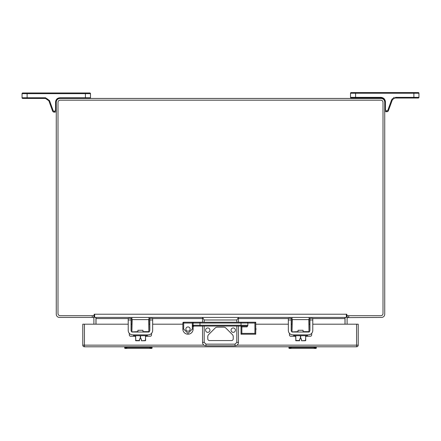 <?xml version="1.0" encoding="UTF-8"?>
<svg xmlns="http://www.w3.org/2000/svg" width="441" height="441" viewBox="0 0 441 441"><rect width="100%" height="100%" fill="white"/><g stroke="black" fill="none" stroke-linecap="round" stroke-linejoin="round"><path stroke-width="0.66" d="M93.079 317.476A1.152 1.152 0 0 0 92.753 317.426L59.469 317.426A3.203 3.203 0 0 1 56.266 314.224L56.266 102.169A3.721 3.721 0 0 1 59.987 98.448L381.013 98.448A3.721 3.721 0 0 1 384.734 102.169L384.734 314.224A3.203 3.203 0 0 1 381.531 317.426L347.618 317.614A1.152 1.152 0 0 1 348.247 317.426L347.618 317.614A1.152 1.152 0 0 0 347.1 318.573L347.1 324.185M347.1 315.701L347.1 317.426M93.9 317.426L93.9 315.701M93.9 324.185L93.9 318.573A1.152 1.152 0 0 0 93.382 317.614M347.1 316.814L346.632 316.098M93.9 316.814L94.368 316.098M345.044 324.185L345.044 318.573A3.203 3.203 0 0 1 345.198 317.603M95.802 317.603A3.203 3.203 0 0 1 95.956 318.573L95.956 324.185M93.955 315.701L94.214 314.224L94.644 314.224L94.644 316.39L93.955 315.701L60.18 315.701A2.188 2.188 0 0 1 57.992 313.512L57.992 102.362A2.188 2.188 0 0 1 60.18 100.173L380.82 100.173A2.188 2.188 0 0 1 383.008 102.362L383.008 313.512A2.188 2.188 0 0 1 380.82 315.701L347.045 315.701L346.786 314.224L346.356 314.224L346.356 316.39L347.045 315.701M346.356 316.39L346.356 317.426L94.644 317.426L94.644 316.39M96.011 324.185L96.011 317.426M344.989 324.185L344.989 317.614L345.617 317.426M96.011 317.614L95.383 317.426M247.875 325.458L247.054 326.88L241.85 326.88L241.85 333.385L241.029 334.206L241.029 326.064L247.054 326.064A0.821 0.821 0 0 0 247.875 325.243L247.875 323.049A0.821 0.821 0 0 0 247.054 322.228L183.682 322.228L183.682 323.049L182.861 323.049A0.821 0.821 0 0 1 183.682 322.228M193.125 326.88L193.125 329.074A5.132 5.132 0 0 1 187.993 334.206A5.132 5.132 0 0 1 182.861 329.074L183.682 329.074L187.993 333.385L192.309 329.074L192.309 325.243L193.125 326.88L193.946 326.064A0.821 0.821 0 0 1 193.125 325.243L193.125 323.049A0.821 0.821 0 0 1 193.946 322.228A0.821 0.821 0 0 0 193.125 323.049L247.87 323.027M183.682 329.074L183.682 323.049L192.309 323.049L192.309 325.243L193.125 325.243L193.946 326.064L241.029 326.064L241.029 322.228M241.029 326.88L241.85 326.88L241.85 326.064L241.029 326.064M241.029 334.206L255.741 334.206L254.92 333.385L254.92 323.049L255.741 322.228L255.741 334.206M247.076 322.228L255.741 322.228M182.861 329.074L182.861 323.049M187.993 326.935A2.133 2.133 0 0 1 189.845 330.138A2.133 2.133 0 0 1 186.146 330.138A2.133 2.133 0 0 1 187.993 326.935M316.307 346.797L316.307 348.026A0.408 0.408 0 0 1 315.894 348.44L289.346 348.44A0.408 0.408 0 0 1 288.932 348.026L288.932 346.797M315.894 348.357A0.408 0.408 180 0 0 316.307 347.955L314.56 347.205L316.307 347.205A0.408 0.408 90 0 0 315.894 346.797A0.408 0.408 90 0 1 316.307 347.205L316.307 348.026A0.408 0.408 0 0 1 315.894 348.44L313.568 347.469L291.672 347.469L289.346 348.44A0.408 0.408 0 0 1 288.932 348.026M289.346 348.357A0.408 0.408 180 0 1 288.932 347.955L291.672 347.161L314.56 347.205M289.346 346.797A0.408 0.408 0 0 0 288.932 347.205L290.68 347.205M152.068 346.797L152.068 348.026A0.408 0.408 0 0 1 151.654 348.44L125.106 348.44A0.408 0.408 0 0 1 124.693 348.026L124.693 346.797M152.068 348.026A0.408 0.408 0 0 1 151.654 348.44L149.328 347.469L127.432 347.469L125.106 348.44A0.408 0.408 0 0 1 124.693 348.026M151.654 348.357A0.408 0.408 180 0 0 152.068 347.955L149.328 347.161L127.432 347.161L124.693 347.955A0.408 0.408 180 0 0 125.106 348.357M150.32 347.205L152.068 347.205A0.408 0.408 90 0 0 151.654 346.797L151.654 347.205M125.106 346.797A0.408 0.408 0 0 0 124.693 347.205L126.44 347.205M237.026 345.154L356.576 345.154L356.576 324.185L358.219 324.185L358.219 345.154A1.643 1.643 0 0 1 356.576 346.797L84.424 346.797A1.643 1.643 0 0 1 82.781 345.154L82.781 324.185L84.424 324.185L84.424 345.154L203.974 345.154M356.576 324.185L312.785 324.185M309.94 324.185L309.119 324.185M292.008 324.185L291.187 324.185M288.342 324.185L255.741 324.185M182.861 324.185L152.658 324.185M149.813 324.185L148.992 324.185M131.881 324.185L131.06 324.185M128.215 324.185L84.424 324.185M289.445 333.33A1.367 1.367 0 0 0 289.445 333.352L289.445 334.895A1.367 1.367 0 0 0 290.812 336.262L295.635 336.262M308.678 331.985L303.987 331.985M297.14 331.985L292.455 331.985M311.682 333.352A1.367 1.367 0 0 0 311.682 333.33L311.682 334.895A1.367 1.367 0 0 1 310.315 336.262L305.767 336.262M129.318 333.33A1.367 1.367 0 0 0 129.318 333.357L129.318 334.895A1.367 1.367 0 0 0 130.685 336.262L135.508 336.262M148.529 331.99L143.86 331.99M137.013 331.99L132.339 331.99M145.635 336.262L150.188 336.262A1.367 1.367 0 0 0 151.555 334.895L151.555 333.357A1.367 1.367 0 0 0 151.555 333.335M255.741 330.232A2.982 2.982 0 0 0 255.741 327.861M22.734 98.448A0.684 0.684 0 0 1 22.05 97.764L27.116 97.764L27.116 93.657L85.416 93.657L85.416 97.764L59.822 97.764C57.264 98.034 55.853 99.446 55.583 102.003L55.583 110.493L54.133 111.446L53.229 110.818L49.497 100.554L45.506 97.764L45.506 98.448L22.734 98.448A0.684 0.684 0 0 1 22.05 97.764L22.05 93.657L27.116 93.657L27.116 92.974L22.734 92.974A0.684 0.684 0 0 0 22.05 93.657A0.684 0.684 0 0 1 22.734 92.974L89.799 92.974A0.684 0.684 90 0 1 90.482 93.657L90.482 97.764A0.684 0.684 0 0 1 89.799 98.448M49.497 100.554L48.852 100.785L45.506 98.448A3.561 3.561 0 0 1 48.852 100.785L52.589 111.049A1.643 1.643 0 0 0 54.133 112.135L54.133 111.446M90.482 97.764L85.416 97.764L85.416 98.448L59.822 98.448A3.561 3.561 0 0 0 56.266 102.003L56.266 110.493A1.643 1.643 0 0 1 54.623 112.135L54.133 112.135A1.643 1.643 0 0 1 52.589 111.049L53.229 110.818M56.762 100.19L58.008 98.944M351.201 92.56A0.684 0.684 0 0 0 350.518 93.244L350.518 97.351A0.684 0.684 0 0 0 351.201 98.034L380.903 98.034L380.903 97.351L355.584 97.351L355.584 92.56L351.201 92.56L418.266 92.56A0.684 0.684 0 0 1 418.95 93.244L418.95 97.351L413.884 97.351L413.884 98.034L418.266 98.034A0.684 0.684 0 0 0 418.95 97.351A0.684 0.684 0 0 1 418.266 98.034L395.682 98.034L395.682 97.351L391.437 100.322L392.6 98.569M385.417 101.865L384.734 101.865A3.831 3.831 0 0 0 380.903 98.034A3.831 3.831 0 0 1 384.734 101.865L384.734 110.079A1.643 1.643 0 0 0 386.377 111.722L386.867 111.722A1.643 1.643 0 0 0 388.411 110.641L392.082 100.559A3.831 3.831 0 0 1 395.682 98.034A3.831 3.831 0 0 0 392.082 100.559L391.437 100.322L387.771 110.41L386.867 111.038L385.417 110.079L385.417 101.865L384.183 98.767L385.417 101.865C385.131 99.142 383.626 97.637 380.903 97.351M418.95 97.351A0.684 0.684 0 0 1 418.266 98.034A0.684 0.684 0 0 0 418.95 97.351A0.684 0.684 0 0 1 418.266 98.034A0.684 0.684 0 0 0 418.95 97.351A0.684 0.684 0 0 1 418.266 98.034A0.684 0.684 0 0 0 418.95 97.351M238.454 317.426L238.454 322.228M238.454 326.064L238.454 342.37A3.423 3.423 0 0 1 235.036 345.794L205.964 345.794L205.964 344.151L204.189 342.37L204.189 326.064M202.546 317.426L204.189 319.99L236.811 319.99L238.454 317.597M205.964 345.794A3.423 3.423 0 0 1 202.546 342.37L202.546 326.064M202.546 322.228L202.546 317.597M207.772 336.141L207.772 338.853A1.709 1.709 0 0 0 209.481 340.568L231.519 340.568A1.709 1.709 0 0 0 233.228 338.853L233.228 336.141L232.727 334.934L225.45 327.657L224.237 327.156L216.763 327.156L215.55 327.657L208.273 334.934L207.772 336.141M231.04 330.149A2.188 2.188 0 0 0 234.325 332.045A2.188 2.188 0 0 0 234.325 328.253A2.188 2.188 0 0 0 231.04 330.149M205.583 330.149A2.188 2.188 0 0 0 208.869 332.045A2.188 2.188 0 0 0 208.869 328.253A2.188 2.188 0 0 0 205.583 330.149M292.008 317.426L292.008 318.556L291.187 318.573M292.284 319.615L292.008 318.556L292.008 331.643L292.284 319.615L308.843 319.615L308.998 331.869L309.119 318.556L308.843 319.615M309.94 318.573L309.119 318.573L309.119 317.426M297.14 332.029L292.284 331.919L297.35 331.919L298.033 331.643L298.033 330.276L303.099 330.276L303.099 331.643L303.777 331.919L308.843 331.643L303.099 331.643M298.033 331.643L292.229 331.913M308.843 331.919L308.265 331.919M288.342 319.979L288.342 318.341L291.187 318.341L291.187 319.979L288.342 319.979L288.342 330.386A4.487 4.487 0 0 0 292.83 334.873L308.298 334.873A4.487 4.487 0 0 0 312.785 330.386L312.785 319.979L309.94 319.979L309.94 330.386A1.643 1.643 0 0 1 308.298 332.029L291.975 332.029M309.152 332.029L308.298 332.029M292.83 332.029A1.643 1.643 0 0 1 291.187 330.386L291.187 319.979M309.152 334.791L308.298 334.873M292.83 334.873L291.975 334.791M309.94 319.979L309.94 318.341L312.785 318.341L312.785 319.979M307.504 335.149L307.504 335.695L293.623 335.695L293.899 334.873L307.228 334.873M307.504 335.695L293.623 335.695M295.779 335.97L295.911 340.761L295.635 335.97M295.911 340.761L299.632 340.761L299.632 338.897L300.437 338.897L300.437 335.97M301.495 340.761L305.619 340.485L301.495 340.761L305.084 340.761L301.495 340.761L301.495 338.897L300.437 338.897M305.767 335.97L305.492 340.761M305.619 335.97L305.767 340.485M299.632 340.485L295.635 340.485M131.881 317.426L131.881 318.556L131.06 318.573M132.157 319.615L131.881 318.556L131.881 331.643L132.157 319.615L148.716 319.615L148.871 331.869L148.992 318.556L148.716 319.615M149.813 318.573L148.992 318.573L148.992 317.426M137.013 332.029L132.157 331.919L137.223 331.919L137.901 331.643L137.901 330.276L142.967 330.276L142.967 331.643L143.65 331.919L148.716 331.643L142.967 331.643M137.901 331.643L132.096 331.913M148.716 331.919L148.132 331.919M128.215 319.979L128.215 318.341L131.06 318.341L131.06 319.979L128.215 319.979L128.215 330.386A4.487 4.487 0 0 0 132.702 334.873L148.17 334.873A4.487 4.487 0 0 0 152.658 330.386L152.658 319.979L149.813 319.979L149.813 330.386A1.643 1.643 0 0 1 148.17 332.029L131.848 332.029M149.025 332.029L148.17 332.029M132.702 332.029A1.643 1.643 0 0 1 131.06 330.386L131.06 319.979M149.025 334.791L148.17 334.873M132.702 334.873L131.848 334.791M149.813 319.979L149.813 318.341L152.658 318.341L152.658 319.979M147.377 335.149L147.377 335.695L133.496 335.695L133.772 334.873L147.101 334.873M147.377 335.695L133.496 335.695M135.652 335.97L135.784 340.761L135.508 335.97M135.784 340.761L139.505 340.761L139.505 338.897L140.31 338.897L140.31 335.97M141.368 340.761L145.491 340.485L141.368 340.761L144.957 340.761L141.368 340.761L141.368 338.897L140.31 338.897M145.635 335.97L145.365 340.761M145.491 335.97L145.635 340.485M139.505 340.485L135.508 340.485M348.737 317.426L348.737 315.701M92.263 317.426L92.263 315.701M94.644 314.224L346.356 314.224M344.989 318.573L312.785 318.573M288.342 318.573L238.454 318.573M202.546 318.573L152.658 318.573M128.215 318.573L96.011 318.573M247.054 326.064L247.054 326.88M193.125 325.243L199.971 325.243L199.971 322.228M199.971 326.064L199.971 325.243L247.875 325.243M241.85 333.385L254.92 333.385M247.875 323.049L254.92 323.049M193.125 323.049L192.309 323.049L192.309 322.228M192.309 329.074L193.125 329.074M315.894 346.797L315.894 347.205M313.568 346.797L313.568 347.469M291.672 347.469L291.672 346.797M149.328 346.797L149.328 347.469M127.432 347.469L127.432 346.797M152.068 347.205A0.408 0.408 90 0 0 151.654 346.797M358.219 345.154L356.576 345.154L356.576 346.797A1.643 1.643 0 0 0 358.219 345.154M84.424 346.797L84.424 345.154L82.781 345.154M22.05 93.657A0.684 0.684 0 0 1 22.734 92.974A0.684 0.684 0 0 0 22.05 93.657M90.482 93.657L85.416 93.657L85.416 92.974M45.506 97.764L27.116 97.764L27.116 98.448M54.623 111.446L54.623 112.135A1.643 1.643 0 0 0 56.266 110.493L55.583 110.493M56.266 102.003L55.583 102.003M59.822 98.448L59.822 97.764M392.071 99.159L391.437 100.322M418.266 92.56A0.684 0.684 0 0 1 418.95 93.244L413.884 93.244L413.884 97.351L395.682 97.351M350.518 97.351L355.584 97.351L355.584 98.034M350.518 93.244L413.884 93.244L413.884 92.56M385.417 110.079L384.734 110.079A1.643 1.643 0 0 0 386.377 111.722L386.377 111.038M386.867 111.038L386.867 111.722A1.643 1.643 0 0 0 388.411 110.641L387.771 110.41M236.811 326.064L236.811 342.37L238.454 342.37M236.811 319.99L236.811 322.228M236.811 342.37L235.036 344.151L205.964 344.151M204.189 322.228L204.189 319.99M202.546 342.37L204.189 342.37M235.036 344.151L235.036 345.794M300.696 335.97L300.696 338.897M140.569 335.97L140.569 338.897M356.13 98.034L356.13 98.448M372.281 98.034L372.281 98.448M394.122 97.351L393.438 98.034"/></g></svg>
